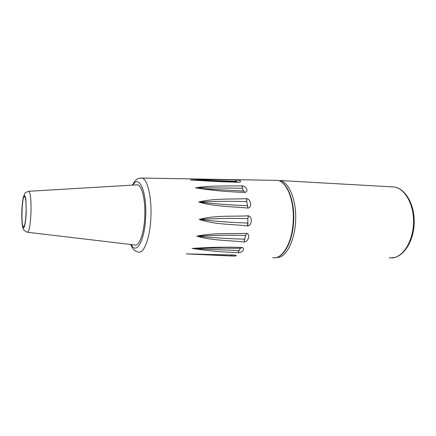 <?xml version="1.0" encoding="UTF-8"?>
<svg xmlns="http://www.w3.org/2000/svg" width="436" height="436" viewBox="0 0 436 436"><rect width="100%" height="100%" fill="white"/><g stroke="black" fill="none" stroke-linecap="round" stroke-linejoin="round"><path stroke-width="0.65" d="M251.234 220.998C251.452 218.267 250.52 216.534 248.438 215.804L248.258 215.798C232.492 216.719 215.515 215.041 199.236 219.428C215.008 224.758 232.012 224.093 247.664 225.952L247.844 225.957C250.002 225.379 251.136 223.723 251.234 220.998M232.383 179.599L232.862 179.605M206.359 180.684L190.554 179.981M230.47 179.567L232.219 179.594M245.043 192.385C248.918 191.758 246.264 186.009 242.073 185.818L241.898 185.818C226.862 186.276 210.157 185.262 195.497 187.883C212.468 190.494 228.927 191.993 244.869 192.38L243.915 191.072L214.436 189.486C207.923 189.06 199.525 188.706 196.794 187.693L242.629 188.232C242.759 189.856 243.174 190.799 243.882 191.061L244.869 192.38M238.209 252.667C242.372 252.82 245.615 248.253 241.844 247.441L241.669 247.43C225.864 246.874 209.389 247.212 192.243 248.433C207.171 250.711 222.436 252.122 238.034 252.657L239.021 250.564L192.892 248.585C206.07 247.566 224.398 248.318 238.993 248.28M231.135 255.992C236.29 256.205 237.636 255.894 235.178 255.065L186.417 253.894L231.135 255.992L232.17 255.065L230.966 255.987M244.242 241.991C248.476 241.8 250.613 234.274 246.651 233.374L246.471 233.369C230.508 233.958 213.869 232.633 196.881 236.127C211.825 240.623 228.753 240.372 244.062 241.98L244.601 239.157C228.753 238.77 212.893 237.762 197.012 236.132C213.569 235.276 229.777 235.048 245.642 235.435L244.062 241.98M248.128 208.07C252.193 207.427 250.978 199.208 246.765 198.674L246.591 198.674C231.124 199.448 214.218 198.14 198.729 202.026C215.248 206.855 232.045 206.43 247.953 208.065L247.381 205.678C231.434 205.154 215.264 203.939 198.865 202.037C214.964 201.236 230.938 201.094 246.792 201.623L247.953 208.065M239.364 182.281C241.958 181.163 240.667 180.34 235.495 179.806L235.326 179.801C220.022 179.447 205.034 179.479 190.358 179.915C207.274 181.131 223.554 181.916 239.195 182.275L238.601 182.008M235.495 179.806L236.737 181.948M193.671 180.177L202.92 180.673L193.671 180.177L190.625 179.888L194.053 179.905L236.426 181.207L235.326 179.801M238.541 182.008L239.195 182.275M242.073 185.818L242.629 188.232L241.898 185.818M246.591 198.674L246.792 201.623L246.765 198.674M248.438 215.804L247.888 218.621L247.844 225.957M247.664 225.952L247.632 223.014C231.669 222.556 215.58 221.357 199.366 219.422C215.782 218.436 231.957 218.169 247.888 218.621L248.258 215.798M246.471 233.369L245.642 235.435L246.651 233.374M240.334 248.297L238.034 252.657M241.844 247.441L240.705 248.313M241.669 247.43L240.612 248.302L239.021 248.28M235.178 255.065L234.71 255.153M226.055 254.875L188.875 253.997L234.552 255.142M235.004 255.06L234.568 255.142M26.067 212.724C26.296 203.47 25.822 198.064 24.634 196.494C22.034 194.385 20.803 225.979 23.446 226.775C24.705 226.578 25.577 221.891 26.067 212.724M27.642 232.268L134.566 244.95C139.002 246.918 144.005 233.947 144.73 217.275C145.646 200.762 142.076 185.382 137.563 184.826L136.179 184.908M275.209 257.725L279.803 257.185C288.387 254.09 295.701 236.606 295.728 217.499C295.831 198.385 288.665 182.237 280.157 180.537L394.417 186.995C404.761 188.712 413.524 203.634 413.562 221.139C413.693 238.634 405.039 254.64 394.656 257.491L389.157 257.987M390.967 186.799L394.417 186.995C405.807 188.793 414.887 205.133 414.2 223.406C413.601 241.702 403.447 257.115 392.04 257.998M274.664 180.319L277.514 180.368C286.888 181.512 294.682 201.192 293.156 222.267C292.022 243.55 281.918 259.916 272.642 257.649M130.593 244.476C133.084 249.675 134.195 250.831 138.348 252.046C143.826 254.063 149.957 238.279 150.856 217.962C151.979 197.84 147.602 179.103 142.071 178.062L140.272 178.062M137.563 184.826L28.901 191.268C26.078 192.232 24.678 193.061 24.699 193.758L23.435 196.767C22.628 200.56 22.083 205.443 21.8 211.411C21.675 223.695 22.498 226.497 23.048 228.388C23.146 229.739 24.558 231.02 27.277 232.225C29.049 232.056 30.275 225.728 30.961 213.248C31.267 200.631 30.58 193.306 28.901 191.268L28.416 191.306M26.22 212.806C25.855 220.387 24.917 226.289 23.866 227.761C22.465 228.682 21.527 220.333 21.86 210.501C22.203 203.258 23.081 197.394 24.116 195.611C24.808 195.263 25.392 196.554 25.871 199.486L26.22 212.806M132.958 185.098C139.139 173.681 147.134 192.162 145.646 217.52C144.676 240.972 136.332 255.196 131.231 244.552M132.342 185.137C136.146 178.765 137.187 178.395 142.071 178.062L277.514 180.368C287.024 181.311 295.134 200.925 293.581 222.251C292.512 241.778 283.809 257.425 275.056 257.741M193.764 180.182L238.792 182.014M241.086 190.93L243.942 191.077M241.043 190.924L243.882 191.061M23.735 226.78L23.446 226.775"/></g></svg>
